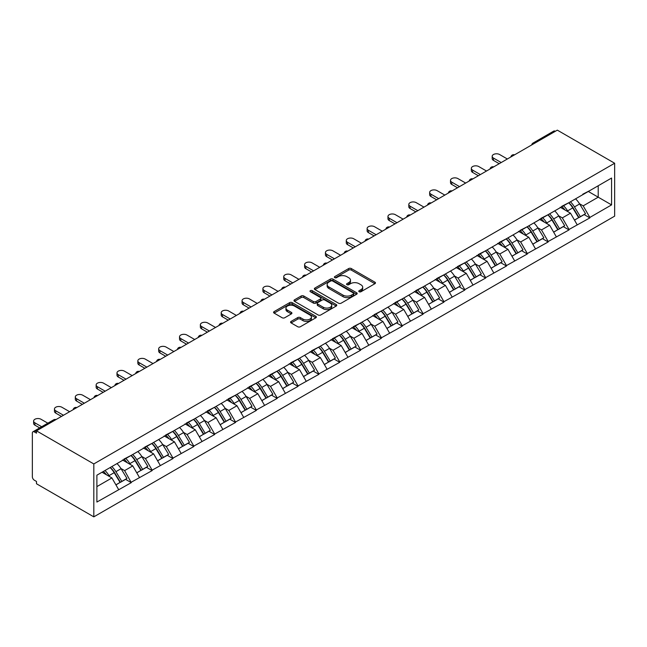 <?xml version="1.0" encoding="UTF-8"?>
<svg xmlns="http://www.w3.org/2000/svg" width="647" height="647" viewBox="0 0 647 647"><rect width="100%" height="100%" fill="white"/><g stroke="black" fill="none" stroke-linecap="round" stroke-linejoin="round"><path stroke-width="0.97" d="M359.15 291.74A1.302 0.752 0 0 0 360.986 291.74L374.92 283.693A1.852 1.068 0 0 0 375.462 282.933A1.852 1.068 0 0 0 374.92 282.181L351.313 268.554A1.852 1.068 0 0 0 348.684 268.554L334.75 276.592A1.302 0.752 0 0 0 334.37 277.126A1.302 0.752 0 0 0 334.75 277.652A1.302 0.752 0 0 0 336.586 277.652L338.389 276.617A5.936 3.429 0 0 1 346.784 276.617L348.749 277.749A5.936 3.429 0 0 1 350.488 280.175A5.936 3.429 0 0 1 348.749 282.593L346.946 283.637A1.302 0.752 0 0 0 346.566 284.17A1.302 0.752 0 0 0 346.946 284.696A1.302 0.752 0 0 0 348.782 284.696L350.585 283.653A5.936 3.429 0 0 1 358.98 283.653L360.953 284.793A5.936 3.429 0 0 1 362.692 287.211A5.936 3.429 0 0 1 360.953 289.638L359.15 290.681A1.302 0.752 0 0 0 358.77 291.207A1.302 0.752 0 0 0 359.15 291.74L359.15 290.681M291.11 321.405A1.852 1.068 0 0 0 290.568 322.157A1.852 1.068 0 0 0 291.11 322.918L297.733 326.743A1.852 1.068 0 0 0 300.354 326.743L315.833 317.806A1.852 1.068 0 0 0 316.375 317.046A1.852 1.068 0 0 0 315.833 316.294L292.226 302.659A1.852 1.068 0 0 0 289.605 302.659L274.126 311.595A1.852 1.068 0 0 0 273.584 312.355A1.852 1.068 0 0 0 274.126 313.108L282.124 317.734A1.852 1.068 0 0 0 284.753 317.734L291.376 313.908A1.852 1.068 0 0 0 291.918 313.148A1.852 1.068 0 0 0 291.376 312.396L287.405 310.099A4.958 2.863 0 0 1 285.95 308.077A4.958 2.863 0 0 1 289.015 305.433A4.958 2.863 0 0 1 294.425 306.047L309.962 315.024A4.958 2.863 0 0 1 311.417 317.046A4.958 2.863 0 0 1 308.352 319.699A4.958 2.863 0 0 1 302.95 319.076L300.354 317.58A1.852 1.068 0 0 0 297.733 317.58L291.11 321.405L291.11 322.918M36.491 430.845L557.326 130.144L614.65 163.238L93.815 463.939L36.491 430.845L36.491 433.158L34.356 431.921A2.831 1.634 -120 0 0 32.94 431.784A2.831 1.634 -120 0 0 32.35 433.078L32.35 476.742A2.831 1.634 -120 0 0 34.356 480.22L36.491 481.449L36.491 483.762L93.815 516.856L93.815 463.939M338.518 303.192A1.852 1.068 0 0 0 341.147 303.192L356.618 294.256A1.852 1.068 0 0 0 357.168 293.503A1.852 1.068 0 0 0 356.618 292.743L333.011 279.116A1.852 1.068 0 0 0 330.391 279.116L314.911 288.044A1.852 1.068 0 0 0 314.369 288.805A1.852 1.068 0 0 0 314.911 289.565L338.518 303.192M310.908 292.023A1.302 0.752 0 0 1 312.226 292.201L312.226 290.657L336.23 304.519A1.852 1.068 0 0 1 336.772 305.271A1.852 1.068 0 0 1 336.23 306.031L320.75 314.968A1.852 1.068 0 0 1 318.13 314.968L294.522 301.34L294.522 299.82A1.852 1.068 0 0 0 293.981 300.58A1.852 1.068 0 0 0 294.522 301.34M294.522 299.82L301.146 296.002A1.852 1.068 0 0 1 303.767 296.002L313.342 301.526A1.852 1.068 0 0 0 315.962 301.526L320.354 298.987A1.852 1.068 0 0 0 320.904 298.235A1.852 1.068 0 0 0 320.354 297.474L310.39 291.724A1.302 0.752 0 0 1 310.01 291.19A1.302 0.752 0 0 1 310.811 290.495A1.302 0.752 0 0 1 312.226 290.657M93.815 516.856L614.65 216.155L614.65 163.238M110.208 467.514A12.657 7.311 -120 0 1 114.543 472.577L120.439 482.322L125.583 479.354L131.292 482.646L124.612 470.612L120.908 468.477M131.292 482.646L96.888 502.048L96.888 475.197L611.577 178.046L611.577 204.897L589.862 217.432L583.182 205.859L579.486 203.724M568.778 202.754A12.657 7.311 -120 0 1 573.113 207.824L579.016 217.57L584.16 214.594L589.862 217.893L589.862 217.432M589.862 217.893L569.02 229.467L562.34 217.893L558.636 215.758M547.936 214.788A12.657 7.311 -120 0 1 552.271 219.859L558.167 229.604L563.311 226.628L569.02 229.928L569.02 229.467M569.02 229.928L548.179 241.501L541.499 229.928L537.794 227.793M527.087 226.822A12.657 7.311 -120 0 1 531.422 231.893L537.325 241.638L542.469 238.662L548.179 241.962L548.179 241.501M548.179 241.962L527.329 253.535L520.649 241.962L516.953 239.827M506.245 238.856A12.657 7.311 -120 0 1 510.58 243.927L516.484 253.673L521.628 250.696L527.329 253.996L527.329 253.535M527.329 253.996L506.488 265.569L499.808 253.996L496.103 251.861M485.404 250.89A12.657 7.311 -120 0 1 489.739 255.961L495.634 265.707L500.778 262.731L506.488 266.03L506.488 265.569M506.488 266.03L485.646 277.603L478.966 266.03L475.262 263.895M464.554 262.925A12.657 7.311 -120 0 1 468.889 267.995L474.793 277.741L479.937 274.765L485.646 278.064L485.646 277.603M485.646 278.064L464.797 289.638L458.116 278.064L454.42 275.929M443.713 274.959A12.657 7.311 -120 0 1 448.047 280.03L453.951 289.775L459.095 286.799L464.797 290.099L464.797 289.638M464.797 290.099L443.955 301.672L437.275 290.099L433.571 287.964M422.871 286.993A12.657 7.311 -120 0 1 427.206 292.064L433.102 301.809L438.245 298.833L443.955 302.133L443.955 301.672M443.955 302.133L423.114 313.706L416.433 302.133L412.729 299.998M402.022 299.027A12.657 7.311 -120 0 1 406.356 304.098L412.26 313.844L417.404 310.867L423.114 314.167L423.114 313.706M423.114 314.167L402.264 325.74L395.584 314.167L391.888 312.032M381.18 311.061A12.657 7.311 -120 0 1 385.515 316.132L391.419 325.878L396.562 322.902L402.264 326.201L402.264 325.74M402.264 326.201L381.423 337.774L374.742 326.201L371.038 324.066M360.339 323.096A12.657 7.311 -120 0 1 364.673 328.166L370.569 337.912L375.713 334.936L381.423 338.235L381.423 337.774M381.423 338.235L360.581 349.809L353.901 338.235L350.197 336.1M339.489 335.138A12.657 7.311 -120 0 1 343.824 340.201L349.728 349.946L354.871 346.97L360.581 350.27L360.581 349.809M360.581 350.27L339.732 361.843L333.051 350.27L329.355 348.135M318.647 347.172A12.657 7.311 -120 0 1 322.982 352.235L328.886 361.98L334.03 359.004L339.732 362.304L339.732 361.843M339.732 362.304L318.89 373.877L312.21 362.304L308.506 360.169M297.806 359.206A12.657 7.311 -120 0 1 302.141 364.269L308.037 374.015L313.18 371.038L318.89 374.338L318.89 373.877M318.89 374.338L298.049 385.911L291.368 374.338L287.664 372.203M276.956 371.241A12.657 7.311 -120 0 1 281.291 376.303L287.195 386.049L292.339 383.073L298.049 386.372L298.049 385.911M298.049 386.372L277.199 397.945L270.519 386.372L266.823 384.237M256.115 383.275A12.657 7.311 -120 0 1 260.45 388.337L266.354 398.083L271.497 395.107L277.199 398.406L277.199 397.945M277.199 398.406L256.358 409.98L249.677 398.406L245.973 396.271M235.273 395.309A12.657 7.311 -120 0 1 239.608 400.372L245.504 410.117L250.648 407.141L256.358 410.441L256.358 409.98M256.358 410.441L235.516 422.014L228.836 410.441L225.132 408.306M214.424 407.343A12.657 7.311 -120 0 1 218.759 412.406L224.663 422.151L229.806 419.175L235.516 422.475L235.516 422.014M235.516 422.475L214.667 434.048L207.986 422.475L204.29 420.34M193.582 419.377A12.657 7.311 -120 0 1 197.917 424.44L203.821 434.186L208.965 431.217L214.667 434.509L214.667 434.048M214.667 434.509L193.825 446.082L187.145 434.509L183.441 432.374M172.741 431.412A12.657 7.311 -120 0 1 177.076 436.474L182.972 446.22L188.115 443.252L193.825 446.543L193.825 446.082M193.825 446.543L172.984 458.116L166.303 446.543L162.599 444.408M151.891 443.446A12.657 7.311 -120 0 1 156.226 448.508L162.13 458.254L167.274 455.286L172.984 458.577L172.984 458.116M172.984 458.577L152.134 470.151L145.454 458.577L141.758 456.442M131.05 455.48A12.657 7.311 -120 0 1 135.385 460.543L141.289 470.288L146.432 467.32L152.134 470.612L152.134 470.151M152.134 470.612L131.292 482.185M124.208 458.966L131.292 455.334M124.612 470.612L132.764 465.905L122.477 459.968M139.445 477.478L132.764 465.905M145.057 446.931L152.134 443.3M145.454 458.577L153.606 453.87L143.319 447.934M160.286 465.444L153.606 453.87M165.899 434.897L172.984 431.266M166.303 446.543L174.447 441.836L164.16 435.9M181.136 453.41L174.447 441.836M186.74 422.863L193.825 419.232M187.145 434.509L195.297 429.802L185.01 423.866M201.977 441.375L195.297 429.802M207.59 410.829L214.667 407.198M207.986 422.475L216.138 417.768L205.851 411.832M222.819 429.341L216.138 417.768M228.431 398.795L235.516 395.163M228.836 410.441L236.98 405.734L226.693 399.797M243.66 417.307L236.98 405.734M249.273 386.76L256.358 383.129M249.677 398.406L257.829 393.7L247.542 387.763M264.51 405.273L257.829 393.7M270.123 374.726L277.199 371.095M270.519 386.372L278.671 381.665L268.384 375.729M285.351 393.239L278.671 381.665M290.964 362.692L298.049 359.061M291.368 374.338L299.512 369.631L289.225 363.695M306.193 381.204L299.512 369.631M311.805 350.658L318.89 347.027M312.21 362.304L320.362 357.597L310.075 351.661M327.042 369.17L320.362 357.597M332.655 338.624L339.732 334.992M333.051 350.27L341.204 345.563L330.916 339.626M347.884 357.136L341.204 345.563M353.497 326.589L360.581 322.958M353.901 338.235L362.045 333.528L351.758 327.592M368.725 345.102L362.045 333.528M374.338 314.555L381.423 310.924M374.742 326.201L382.895 321.494L372.607 315.558M389.575 333.068L382.895 321.494M395.188 302.521L402.264 298.89M395.584 314.167L403.736 309.46L393.449 303.524M410.416 321.033L403.736 309.46M416.029 290.487L423.114 286.856M416.433 302.133L424.578 297.426L414.29 291.49M431.258 308.999L424.578 297.426M436.871 278.445L443.955 274.821M437.275 290.099L445.427 285.392L435.14 279.455M452.107 296.965L445.427 285.392M457.72 266.41L464.797 262.787M458.116 278.064L466.269 273.358L455.981 267.413M472.949 284.931L466.269 273.358M478.562 254.376L485.646 250.753M478.966 266.03L487.11 261.323L476.823 255.379M493.79 272.897L487.11 261.323M499.403 242.342L506.488 238.719M499.808 253.996L507.96 249.289L497.672 243.345M514.64 260.862L507.96 249.289M520.253 230.308L527.329 226.685M520.649 241.962L528.801 237.255L518.514 231.311M535.481 248.828L528.801 237.255M541.094 218.274L548.179 214.65M541.499 229.928L549.643 225.221L539.355 219.276M556.323 236.794L549.643 225.221M561.936 206.239L569.02 202.616M562.34 217.893L570.492 213.187L560.205 207.242M577.173 224.76L570.492 213.187M555.328 131.301L534.616 143.254M533.759 143.747A2.831 1.634 120 0 1 534.479 143.181A2.831 1.634 60 0 0 533.063 143.036L553.775 131.082A2.831 1.634 60 0 1 555.191 131.22M582.785 194.205L589.862 190.582M583.182 205.859L598.216 197.181L598.216 185.762L611.577 178.046M588.325 191.472L611.577 204.897M96.888 486.617L111.915 477.939L102.032 472.229M118.603 489.512L111.915 477.939M572.821 208.051L573.485 208.431M551.972 220.085L552.635 220.465M531.13 232.119L531.794 232.499M510.289 244.154L510.952 244.534M489.439 256.188L490.102 256.568M468.598 268.222L469.261 268.602M447.756 280.256L448.42 280.636M426.907 292.29L427.57 292.67M406.065 304.325L406.728 304.705M385.224 316.359L385.887 316.739M364.374 328.393L365.037 328.773M343.533 340.427L344.196 340.807M322.691 352.461L323.354 352.841M301.842 364.496L302.505 364.876M281 376.53L281.663 376.91M260.159 388.564L260.822 388.944M239.309 400.598L239.972 400.978M218.468 412.632L219.131 413.012M197.626 424.667L198.289 425.047M176.777 436.701L177.44 437.081M155.935 448.735L156.598 449.115M135.094 460.769L135.757 461.149M114.244 472.803L114.907 473.183M359.667 291.926L360.953 291.182A5.936 3.429 0 0 0 362.692 288.756L362.692 287.211M350.488 280.175L350.488 281.712A5.936 3.429 0 0 1 348.749 284.138L347.471 284.882M374.896 283.709L351.313 270.09A1.852 1.068 0 0 0 348.684 270.09L335.267 277.838M356.594 294.272L333.011 280.652A1.852 1.068 0 0 0 330.391 280.652L314.943 289.573L314.911 288.044M353.343 294.029A1.302 0.752 0 0 0 353.723 293.503A1.302 0.752 0 0 0 353.343 292.97L332.623 281.008A1.302 0.752 0 0 0 330.787 281.008L328.886 282.1A5.936 3.429 0 0 0 327.147 284.526A5.936 3.429 0 0 0 328.886 286.953L343.047 295.129A5.936 3.429 0 0 0 351.442 295.129L353.343 294.029L353.343 295.574A1.302 0.752 0 0 0 353.723 295.04L353.723 293.503M327.147 284.526L327.147 286.071A5.936 3.429 0 0 0 328.886 288.489L328.886 286.953M353.343 295.574L351.442 296.674A5.936 3.429 0 0 1 343.047 296.674L328.886 288.489M294.547 301.348L301.146 297.539L301.146 296.002M320.904 298.235L320.904 299.771A1.852 1.068 0 0 1 320.354 300.531L315.962 303.071A1.852 1.068 0 0 1 313.342 303.071L303.767 297.539A1.852 1.068 0 0 0 301.146 297.539M312.226 292.201L336.205 306.047M323.274 307.26A4.958 2.863 0 0 0 328.684 307.883A4.958 2.863 0 0 0 331.749 305.238A4.958 2.863 0 0 0 330.293 303.208L324.818 300.046A1.852 1.068 0 0 0 322.19 300.046L317.798 302.586A1.852 1.068 0 0 0 317.256 303.346A1.852 1.068 0 0 0 317.798 304.098L323.274 307.26L323.274 308.805A4.958 2.863 0 0 0 328.684 309.428A4.958 2.863 0 0 0 331.749 306.783L331.749 305.238M317.256 303.346L317.256 304.883A1.852 1.068 0 0 0 317.798 305.643L317.798 304.098M323.274 308.805L317.798 305.643M311.417 317.046L311.417 318.591A4.958 2.863 0 0 1 308.352 321.236A4.958 2.863 0 0 1 302.95 320.621L300.354 319.125A1.852 1.068 0 0 0 297.733 319.125L291.134 322.934M285.95 308.077L285.95 309.622A4.958 2.863 0 0 0 287.405 311.644L287.405 310.099M291.352 313.924L287.405 311.644M315.809 317.823L292.226 304.203A1.852 1.068 0 0 0 289.605 304.203L274.15 313.124M493.459 158.07L493.459 160.383A4.343 2.507 180 0 1 492.189 158.604L492.189 156.291A4.343 2.507 0 0 0 493.459 158.07L501.207 162.543M507.353 158.992L499.605 154.52A4.343 2.507 0 0 0 494.866 153.978A4.343 2.507 0 0 0 492.189 156.291M575.563 198.839A15.496 8.945 60 0 1 579.623 203.951L574.479 206.919A15.496 8.945 -120 0 0 570.419 201.807M574.479 206.919L580.375 216.656L585.519 213.688L579.623 203.951M579.016 217.57L580.375 216.656M584.16 214.594L585.519 213.688M561.556 206.466A12.657 7.311 60 0 1 565.049 210.049M563.537 205.786A15.496 8.945 60 0 1 567.597 210.89L568.179 211.852M574.52 220.166L578.636 217.659L572.741 207.922A15.496 8.945 -120 0 0 568.681 202.81M578.636 217.659L574.463 220.069M493.459 160.383L499.209 163.699M472.617 170.104L472.617 172.417A4.343 2.507 180 0 1 471.339 170.638L471.339 168.325A4.343 2.507 0 0 0 472.617 170.104L480.365 174.577M486.512 171.026L478.764 166.554A4.343 2.507 0 0 0 474.025 166.012A4.343 2.507 0 0 0 471.339 168.325M554.714 210.873A15.496 8.945 60 0 1 558.773 215.985L553.63 218.953A15.496 8.945 -120 0 0 549.57 213.842M553.63 218.953L559.534 228.69L564.677 225.722L558.773 215.985M558.167 229.604L559.534 228.69M563.311 226.628L564.677 225.722M540.714 218.5A12.657 7.311 60 0 1 544.208 222.083M542.687 217.821A15.496 8.945 60 0 1 546.755 222.924L547.33 223.886M553.67 232.2L557.795 229.693L551.899 219.956A15.496 8.945 -120 0 0 547.831 214.844M557.795 229.693L553.622 232.103M472.617 172.417L478.359 175.733M451.768 182.139L451.768 184.452A4.343 2.507 180 0 1 450.498 182.672L450.498 180.359A4.343 2.507 0 0 0 451.768 182.139L459.524 186.611M465.67 183.061L457.914 178.588A4.343 2.507 0 0 0 453.183 178.046A4.343 2.507 0 0 0 450.498 180.359M533.872 222.908A15.496 8.945 60 0 1 537.932 228.019L532.788 230.987A15.496 8.945 -120 0 0 528.728 225.876M532.788 230.987L538.692 240.724L543.836 237.756L537.932 228.019M537.325 241.638L538.692 240.724M542.469 238.662L543.836 237.756M519.873 230.534A12.657 7.311 60 0 1 523.358 234.117M521.846 229.855A15.496 8.945 60 0 1 525.906 234.958L526.488 235.92M532.829 244.234L536.953 241.727L531.05 231.99A15.496 8.945 -120 0 0 526.99 226.879M536.953 241.727L532.78 244.145M451.768 184.452L457.518 187.767M430.926 194.173L430.926 196.486A4.343 2.507 180 0 1 429.657 194.707L429.657 192.394A4.343 2.507 0 0 0 430.926 194.173L438.674 198.645M444.821 195.095L437.073 190.622A4.343 2.507 0 0 0 432.333 190.081A4.343 2.507 0 0 0 429.657 192.394M513.031 234.942A15.496 8.945 60 0 1 517.09 240.053L511.947 243.021A15.496 8.945 -120 0 0 507.887 237.91M511.947 243.021L517.843 252.767L522.986 249.791L517.09 240.053M516.484 253.673L517.843 252.767M521.628 250.696L522.986 249.791M499.023 242.568A12.657 7.311 60 0 1 502.517 246.151M501.004 241.889A15.496 8.945 60 0 1 505.064 246.992L505.647 247.955M511.987 256.269L516.112 253.77L510.208 244.024A15.496 8.945 -120 0 0 506.148 238.913M516.112 253.77L511.931 256.18M430.926 196.486L436.676 199.802M410.085 206.207L410.085 208.52A4.343 2.507 180 0 1 408.807 206.741L408.807 204.428A4.343 2.507 0 0 0 410.085 206.207L417.833 210.679M423.979 207.129L416.231 202.657A4.343 2.507 0 0 0 411.492 202.115A4.343 2.507 0 0 0 408.807 204.428M492.181 246.976A15.496 8.945 60 0 1 496.241 252.087L491.097 255.055A15.496 8.945 -120 0 0 487.037 249.944M491.097 255.055L497.001 264.801L502.145 261.825L496.241 252.087M495.634 265.707L497.001 264.801M500.778 262.731L502.145 261.825M478.182 254.603A12.657 7.311 60 0 1 481.675 258.185M480.155 253.923A15.496 8.945 60 0 1 484.223 259.026L484.797 259.989M491.138 268.303L495.262 265.804L489.367 256.058A15.496 8.945 -120 0 0 485.307 250.947M495.262 265.804L491.089 268.214M410.085 208.52L415.827 211.836M389.235 218.241L389.235 220.554A4.343 2.507 180 0 1 387.965 218.775L387.965 216.462A4.343 2.507 0 0 0 389.235 218.241L396.991 222.714M403.138 219.163L395.382 214.691A4.343 2.507 0 0 0 390.651 214.149A4.343 2.507 0 0 0 387.965 216.462M471.339 259.01A15.496 8.945 60 0 1 475.399 264.122L470.256 267.09A15.496 8.945 -120 0 0 466.196 261.978M470.256 267.09L476.16 276.835L481.303 273.859L475.399 264.122M474.793 277.741L476.16 276.835M479.937 274.765L481.303 273.859M457.34 266.637A12.657 7.311 60 0 1 460.826 270.22M459.313 265.957A15.496 8.945 60 0 1 463.373 271.061L463.956 272.023M470.296 280.337L474.421 277.838L468.517 268.093A15.496 8.945 -120 0 0 464.457 262.989M474.421 277.838L470.248 280.248M389.235 220.554L394.985 223.87M368.394 230.275L368.394 232.588A4.343 2.507 180 0 1 367.124 230.809L367.124 228.496A4.343 2.507 0 0 0 368.394 230.275L376.142 234.748M382.288 231.197L374.54 226.725A4.343 2.507 0 0 0 369.809 226.183A4.343 2.507 0 0 0 367.124 228.496M450.498 271.044A15.496 8.945 60 0 1 454.558 276.156L449.414 279.124A15.496 8.945 -120 0 0 445.354 274.021M449.414 279.124L455.31 288.869L460.454 285.893L454.558 276.156M453.951 289.775L455.31 288.869M459.095 286.799L460.454 285.893M436.49 278.671A12.657 7.311 60 0 1 439.984 282.254M438.472 277.992A15.496 8.945 60 0 1 442.532 283.095L443.114 284.057M449.455 292.371L453.579 289.872L447.675 280.127A15.496 8.945 -120 0 0 443.616 275.024M453.579 289.872L449.398 292.282M368.394 232.588L374.144 235.904M347.552 242.31L347.552 244.623A4.343 2.507 180 0 1 346.274 242.843L346.274 240.53A4.343 2.507 0 0 0 347.552 242.31L355.3 246.782M361.447 243.232L353.699 238.759A4.343 2.507 0 0 0 348.959 238.217A4.343 2.507 0 0 0 346.274 240.53M429.648 283.079A15.496 8.945 60 0 1 433.708 288.19L428.565 291.158A15.496 8.945 -120 0 0 424.505 286.055M428.565 291.158L434.469 300.904L439.612 297.927L433.708 288.19M433.102 301.809L434.469 300.904M438.245 298.833L439.612 297.927M415.649 290.705A12.657 7.311 60 0 1 419.143 294.288M417.622 290.026A15.496 8.945 60 0 1 421.69 295.129L422.265 296.091M428.605 304.405L432.73 301.906L426.834 292.161A15.496 8.945 -120 0 0 422.774 287.058M432.73 301.906L428.557 304.316M347.552 244.623L353.294 247.938M326.711 254.344L326.711 256.657A4.343 2.507 180 0 1 325.433 254.878L325.433 252.565A4.343 2.507 0 0 0 326.711 254.344L334.459 258.816M340.605 255.266L332.849 250.793A4.343 2.507 0 0 0 328.118 250.252A4.343 2.507 0 0 0 325.433 252.565M408.807 295.113A15.496 8.945 60 0 1 412.867 300.224L407.723 303.192A15.496 8.945 -120 0 0 403.663 298.089M407.723 303.192L413.627 312.938L418.771 309.962L412.867 300.224M412.26 313.844L413.627 312.938M417.404 310.867L418.771 309.962M394.807 302.739A12.657 7.311 60 0 1 398.293 306.322M396.781 302.06A15.496 8.945 60 0 1 400.841 307.163L401.423 308.126M407.764 316.44L411.888 313.941L405.984 304.195A15.496 8.945 -120 0 0 401.924 299.092M411.888 313.941L407.715 316.351M326.711 256.657L332.453 259.973M305.861 266.378L305.861 268.691A4.343 2.507 180 0 1 304.591 266.92L304.591 264.599A4.343 2.507 0 0 0 305.861 266.378L313.609 270.85M319.755 267.3L312.008 262.828A4.343 2.507 0 0 0 307.276 262.286A4.343 2.507 0 0 0 304.591 264.599M387.965 307.147A15.496 8.945 60 0 1 392.025 312.258L386.882 315.226A15.496 8.945 -120 0 0 382.822 310.123M386.882 315.226L392.778 324.972L397.921 321.996L392.025 312.258M391.419 325.878L392.778 324.972M396.562 322.902L397.921 321.996M373.958 314.774A12.657 7.311 60 0 1 377.452 318.356M375.939 314.094A15.496 8.945 60 0 1 379.999 319.197L380.582 320.16M386.922 328.474L391.047 325.975L385.143 316.229A15.496 8.945 -120 0 0 381.083 311.126M391.047 325.975L386.866 328.385M305.861 268.691L311.611 272.007M285.02 278.412L285.02 280.725A4.343 2.507 180 0 1 283.742 278.954L283.742 276.633A4.343 2.507 0 0 0 285.02 278.412L292.767 282.885M298.914 279.334L291.166 274.862A4.343 2.507 0 0 0 286.427 274.32A4.343 2.507 0 0 0 283.742 276.633M367.116 319.181A15.496 8.945 60 0 1 371.176 324.293L366.032 327.261A15.496 8.945 -120 0 0 361.972 322.157M366.032 327.261L371.936 337.006L377.08 334.03L371.176 324.293M370.569 337.912L371.936 337.006M375.713 334.936L377.08 334.03M353.116 326.808A12.657 7.311 60 0 1 356.61 330.391M355.09 326.128A15.496 8.945 60 0 1 359.158 331.232L359.732 332.194M366.073 340.508L370.197 338.009L364.301 328.264A15.496 8.945 -120 0 0 360.242 323.16M370.197 338.009L366.024 340.419M285.02 280.725L290.762 284.041M264.178 290.446L264.178 292.759A4.343 2.507 180 0 1 262.9 290.988L262.9 288.667A4.343 2.507 0 0 0 264.178 290.446L271.926 294.919M278.073 291.368L270.325 286.896A4.343 2.507 0 0 0 265.585 286.354A4.343 2.507 0 0 0 262.9 288.667M346.274 331.215A15.496 8.945 60 0 1 350.334 336.327L345.191 339.295A15.496 8.945 -120 0 0 341.131 334.192M345.191 339.295L351.095 349.04L356.238 346.064L350.334 336.327M349.728 349.946L351.095 349.04M354.871 346.97L356.238 346.064M332.275 338.842A12.657 7.311 60 0 1 335.761 342.425M334.248 338.163A15.496 8.945 60 0 1 338.308 343.266L338.891 344.228M345.231 352.542L349.356 350.043L343.452 340.298A15.496 8.945 -120 0 0 339.392 335.195M349.356 350.043L345.183 352.453M264.178 292.759L269.92 296.075M243.329 302.481L243.329 304.794A4.343 2.507 180 0 1 242.059 303.022L242.059 300.701A4.343 2.507 0 0 0 243.329 302.481L251.076 306.953M257.223 303.403L249.475 298.93A4.343 2.507 0 0 0 244.744 298.388A4.343 2.507 0 0 0 242.059 300.701M325.433 343.25A15.496 8.945 60 0 1 329.493 348.361L324.349 351.329A15.496 8.945 -120 0 0 320.289 346.226M324.349 351.329L330.245 361.075L335.389 358.098L329.493 348.361M328.886 361.98L330.245 361.075M334.03 359.004L335.389 358.098M311.425 350.876A12.657 7.311 60 0 1 314.919 354.459M313.407 350.197A15.496 8.945 60 0 1 317.467 355.3L318.049 356.262M324.39 364.576L328.514 362.077L322.61 352.332A15.496 8.945 -120 0 0 318.55 347.229M328.514 362.077L324.333 364.487M243.329 304.794L249.079 308.109M222.487 314.515L222.487 316.828A4.343 2.507 180 0 1 221.209 315.057L221.209 312.736A4.343 2.507 0 0 0 222.487 314.515L230.235 318.987M236.381 315.437L228.634 310.964A4.343 2.507 0 0 0 223.894 310.423A4.343 2.507 0 0 0 221.209 312.736M304.583 355.284A15.496 8.945 60 0 1 308.643 360.395L303.5 363.363A15.496 8.945 -120 0 0 299.44 358.26M303.5 363.363L309.403 373.109L314.547 370.133L308.643 360.395M308.037 374.015L309.403 373.109M313.18 371.038L314.547 370.133M290.584 362.91A12.657 7.311 60 0 1 294.078 366.493M292.557 362.231A15.496 8.945 60 0 1 296.625 367.334L297.208 368.297M303.54 376.611L307.665 374.112L301.769 364.366A15.496 8.945 -120 0 0 297.709 359.263M307.665 374.112L303.492 376.522M222.487 316.828L228.229 320.144M201.646 326.549L201.646 328.862A4.343 2.507 180 0 1 200.368 327.091L200.368 324.77A4.343 2.507 0 0 0 201.646 326.549L209.393 331.021M215.54 327.471L207.792 322.999A4.343 2.507 0 0 0 203.053 322.457A4.343 2.507 0 0 0 200.368 324.77M283.742 367.318A15.496 8.945 60 0 1 287.802 372.429L282.658 375.397A15.496 8.945 -120 0 0 278.598 370.294M282.658 375.397L288.562 385.143L293.706 382.167L287.802 372.429M287.195 386.049L288.562 385.143M292.339 383.073L293.706 382.167M269.742 374.945A12.657 7.311 60 0 1 273.228 378.527M271.716 374.265A15.496 8.945 60 0 1 275.776 379.368L276.358 380.331M282.699 388.645L286.823 386.146L280.919 376.4A15.496 8.945 -120 0 0 276.859 371.297M286.823 386.146L282.65 388.556M201.646 328.862L207.388 332.178M180.796 338.583L180.796 340.896A4.343 2.507 180 0 1 179.526 339.125L179.526 336.804A4.343 2.507 0 0 0 180.796 338.583L188.544 343.056M194.69 339.505L186.943 335.033A4.343 2.507 0 0 0 182.211 334.491A4.343 2.507 0 0 0 179.526 336.804M262.9 379.352A15.496 8.945 60 0 1 266.96 384.464L261.817 387.432A15.496 8.945 -120 0 0 257.757 382.328M261.817 387.432L267.712 397.177L272.856 394.201L266.96 384.464M266.354 398.083L267.712 397.177M271.497 395.107L272.856 394.201M248.893 386.979A12.657 7.311 60 0 1 252.387 390.562M250.874 386.299A15.496 8.945 60 0 1 254.934 391.403L255.516 392.365M261.857 400.679L265.982 398.18L260.078 388.435A15.496 8.945 -120 0 0 256.018 383.331M265.982 398.18L261.8 400.59M180.796 340.896L186.546 344.212M159.955 350.617L159.955 352.93A4.343 2.507 180 0 1 158.677 351.159L158.677 348.838A4.343 2.507 0 0 0 159.955 350.617L167.702 355.09M173.849 351.539L166.101 347.067A4.343 2.507 0 0 0 161.362 346.525A4.343 2.507 0 0 0 158.677 348.838M242.051 391.386A15.496 8.945 60 0 1 246.111 396.498L240.967 399.466A15.496 8.945 -120 0 0 236.907 394.363M240.967 399.466L246.871 409.211L252.015 406.235L246.111 396.498M245.504 410.117L246.871 409.211M250.648 407.141L252.015 406.235M228.051 399.013A12.657 7.311 60 0 1 231.545 402.596M230.025 398.334A15.496 8.945 60 0 1 234.093 403.437L234.675 404.399M241.007 412.713L245.132 410.214L239.236 400.469A15.496 8.945 -120 0 0 235.176 395.366M245.132 410.214L240.959 412.624M159.955 352.93L165.697 356.246M139.113 362.652L139.113 364.965A4.343 2.507 180 0 1 137.835 363.193L137.835 360.872A4.343 2.507 0 0 0 139.113 362.652L146.861 367.124M153.007 363.574L145.26 359.101A4.343 2.507 0 0 0 140.52 358.559A4.343 2.507 0 0 0 137.835 360.872M221.209 403.421A15.496 8.945 60 0 1 225.269 408.532L220.126 411.5A15.496 8.945 -120 0 0 216.066 406.397M220.126 411.5L226.029 421.246L231.173 418.269L225.269 408.532M224.663 422.151L226.029 421.246M229.806 419.175L231.173 418.269M207.21 411.047A12.657 7.311 60 0 1 210.696 414.63M209.183 410.368A15.496 8.945 60 0 1 213.243 415.471L213.825 416.433M220.166 424.747L224.291 422.248L218.387 412.503A15.496 8.945 -120 0 0 214.327 407.4M224.291 422.248L220.117 424.658M139.113 364.965L144.855 368.28M118.264 374.686L118.264 376.999A4.343 2.507 180 0 1 116.994 375.228L116.994 372.907A4.343 2.507 0 0 0 118.264 374.686L126.011 379.158M132.158 375.608L124.41 371.135A4.343 2.507 0 0 0 119.679 370.594A4.343 2.507 0 0 0 116.994 372.907M200.368 415.455A15.496 8.945 60 0 1 204.428 420.566L199.284 423.534A15.496 8.945 -120 0 0 195.224 418.431M199.284 423.534L205.18 433.28L210.324 430.304L204.428 420.566M203.821 434.186L205.18 433.28M208.965 431.217L210.324 430.304M186.36 423.081A12.657 7.311 60 0 1 189.854 426.664M188.342 422.402A15.496 8.945 60 0 1 192.402 427.505L192.984 428.468M199.325 436.782L203.449 434.283L197.545 424.537A15.496 8.945 -120 0 0 193.485 419.434M203.449 434.283L199.268 436.693M118.264 376.999L124.014 380.315M97.422 386.72L97.422 389.033A4.343 2.507 180 0 1 96.144 387.262L96.144 384.941A4.343 2.507 0 0 0 97.422 386.72L105.17 391.192M111.316 387.642L103.569 383.17A4.343 2.507 0 0 0 98.829 382.628A4.343 2.507 0 0 0 96.144 384.941M179.518 427.489A15.496 8.945 60 0 1 183.586 432.6L178.435 435.568A15.496 8.945 -120 0 0 174.375 430.465M178.435 435.568L184.338 445.314L189.482 442.338L183.586 432.6M182.972 446.22L184.338 445.314M188.115 443.252L189.482 442.338M165.519 435.116A12.657 7.311 60 0 1 169.013 438.698M167.5 434.436A15.496 8.945 60 0 1 171.56 439.539L172.142 440.502M178.475 448.816L182.6 446.317L176.704 436.571A15.496 8.945 -120 0 0 172.644 431.468M182.6 446.317L178.426 448.727M97.422 389.033L103.164 392.349M76.581 398.754L76.581 401.067A4.343 2.507 180 0 1 75.303 399.296L75.303 396.975A4.343 2.507 0 0 0 76.581 398.754L84.328 403.227M90.475 399.676L82.727 395.204A4.343 2.507 0 0 0 77.988 394.662A4.343 2.507 0 0 0 75.303 396.975M158.677 439.523A15.496 8.945 60 0 1 162.737 444.635L157.593 447.603A15.496 8.945 -120 0 0 153.533 442.499M157.593 447.603L163.497 457.348L168.641 454.372L162.737 444.635M162.13 458.254L163.497 457.348M167.274 455.286L168.641 454.372M144.677 447.15A12.657 7.311 60 0 1 148.163 450.733M146.651 446.47A15.496 8.945 60 0 1 150.711 451.574L151.293 452.536M157.633 460.85L161.758 458.351L155.854 448.606A15.496 8.945 -120 0 0 151.794 443.502M161.758 458.351L157.585 460.761M76.581 401.067L82.323 404.383M55.731 410.788L55.731 413.101A4.343 2.507 180 0 1 54.461 411.33L54.461 409.009A4.343 2.507 0 0 0 55.731 410.788L63.479 415.261M69.625 411.71L61.877 407.238A4.343 2.507 0 0 0 57.146 406.696A4.343 2.507 0 0 0 54.461 409.009M137.835 451.557A15.496 8.945 60 0 1 141.895 456.669L136.752 459.637A15.496 8.945 -120 0 0 132.692 454.534M136.752 459.637L142.647 469.382L147.791 466.406L141.895 456.669M141.289 470.288L142.647 469.382M146.432 467.32L147.791 466.406M123.828 459.184A12.657 7.311 60 0 1 127.322 462.767M125.809 458.505A15.496 8.945 60 0 1 129.869 463.608L130.451 464.57M136.792 472.884L140.917 470.385L135.013 460.64A15.496 8.945 -120 0 0 130.953 455.537M140.917 470.385L136.735 472.795M55.731 413.101L61.481 416.417M34.889 422.823L34.889 425.136A4.343 2.507 180 0 1 33.62 423.364L33.62 421.043A4.343 2.507 0 0 0 34.889 422.823L41.675 426.737M47.821 423.187L41.036 419.272A4.343 2.507 0 0 0 36.297 418.73A4.343 2.507 0 0 0 33.62 421.043M116.986 463.592A15.496 8.945 60 0 1 121.054 468.703L115.902 471.671A15.496 8.945 -120 0 0 111.842 466.568M115.902 471.671L121.806 481.417L126.949 478.44L121.054 468.703M120.439 482.322L121.806 481.417M125.583 479.354L126.949 478.44M103.326 471.485A12.657 7.311 60 0 1 106.48 474.801M104.968 470.539A15.496 8.945 60 0 1 109.028 475.642L109.61 476.604M115.942 484.918L120.067 482.419L114.171 472.674A15.496 8.945 -120 0 0 110.111 467.571M120.067 482.419L115.894 484.829M34.889 425.136L39.669 427.893M55.197 420.04L34.356 431.921M55.788 419.709A2.831 1.634 -60 0 0 55.068 419.968A2.831 1.634 -120 0 0 53.644 419.83L32.94 431.784M512.917 155.781A2.831 1.634 120 0 1 513.637 155.215A2.831 1.634 -60 0 1 514.357 154.948M492.076 167.816A2.831 1.634 120 0 1 492.796 167.25A2.831 1.634 -60 0 1 493.507 166.983M471.226 179.85A2.831 1.634 120 0 1 471.946 179.284A2.831 1.634 -60 0 1 472.666 179.017M450.385 191.884A2.831 1.634 120 0 1 451.105 191.318A2.831 1.634 -60 0 1 451.824 191.051M429.543 203.918A2.831 1.634 120 0 1 430.263 203.352A2.831 1.634 -60 0 1 430.983 203.085M408.694 215.952A2.831 1.634 120 0 1 409.414 215.386A2.831 1.634 -60 0 1 410.133 215.119M387.852 227.987A2.831 1.634 120 0 1 388.572 227.42A2.831 1.634 -60 0 1 389.292 227.154M367.011 240.021A2.831 1.634 120 0 1 367.731 239.455A2.831 1.634 -60 0 1 368.45 239.188M346.161 252.055A2.831 1.634 120 0 1 346.881 251.489A2.831 1.634 -60 0 1 347.601 251.222M325.32 264.089A2.831 1.634 120 0 1 326.039 263.523A2.831 1.634 -60 0 1 326.759 263.256M304.478 276.123A2.831 1.634 120 0 1 305.198 275.557A2.831 1.634 -60 0 1 305.918 275.29M283.629 288.158A2.831 1.634 120 0 1 284.348 287.591A2.831 1.634 -60 0 1 285.068 287.325M262.787 300.192A2.831 1.634 120 0 1 263.507 299.626A2.831 1.634 -60 0 1 264.227 299.367M241.946 312.226A2.831 1.634 120 0 1 242.665 311.66A2.831 1.634 -60 0 1 243.385 311.401M221.096 324.26A2.831 1.634 120 0 1 221.816 323.694A2.831 1.634 -60 0 1 222.536 323.435M200.255 336.294A2.831 1.634 120 0 1 200.974 335.728A2.831 1.634 -60 0 1 201.694 335.469M179.413 348.329A2.831 1.634 120 0 1 180.133 347.762A2.831 1.634 -60 0 1 180.853 347.504M158.564 360.363A2.831 1.634 120 0 1 159.283 359.797A2.831 1.634 -60 0 1 160.003 359.538M137.722 372.397A2.831 1.634 120 0 1 138.442 371.831A2.831 1.634 -60 0 1 139.162 371.572M116.881 384.431A2.831 1.634 120 0 1 117.6 383.865A2.831 1.634 -60 0 1 118.32 383.606M96.031 396.465A2.831 1.634 120 0 1 96.751 395.899A2.831 1.634 -60 0 1 97.471 395.64M75.189 408.5A2.831 1.634 120 0 1 75.909 407.933A2.831 1.634 -60 0 1 76.629 407.675M360.953 291.182L360.953 289.638M346.946 284.696L346.946 283.637M348.749 284.138L348.749 282.593M334.75 277.652L334.75 276.592M348.684 270.09L348.684 268.554M351.313 270.09L351.313 268.554M374.92 283.693L374.92 282.181M330.391 280.652L330.391 279.116M333.011 280.652L333.011 279.116M356.618 294.256L356.618 292.743M343.047 296.674L343.047 295.129M351.442 296.674L351.442 295.129M303.767 297.539L303.767 296.002M313.342 303.071L313.342 301.526M315.962 303.071L315.962 301.526M320.354 300.531L320.354 298.987M336.23 306.031L336.23 304.519M297.733 319.125L297.733 317.58M300.354 319.125L300.354 317.58M302.95 320.621L302.95 319.076M291.376 313.908L291.376 312.396M274.126 313.108L274.126 311.595M289.605 304.203L289.605 302.659M292.226 304.203L292.226 302.659M315.833 317.806L315.833 316.294M572.741 207.922L567.597 210.89M551.899 219.956L546.755 222.924M531.05 231.99L525.906 234.958M510.208 244.024L505.064 246.992M489.367 256.058L484.223 259.026M468.517 268.093L463.373 271.061M447.675 280.127L442.532 283.095M426.834 292.161L421.69 295.129M405.984 304.195L400.841 307.163M385.143 316.229L379.999 319.197M364.301 328.264L359.158 331.232M343.452 340.298L338.308 343.266M322.61 352.332L317.467 355.3M301.769 364.366L296.625 367.334M280.919 376.4L275.776 379.368M260.078 388.435L254.934 391.403M239.236 400.469L234.093 403.437M218.387 412.503L213.243 415.471M197.545 424.537L192.402 427.505M176.704 436.571L171.56 439.539M155.854 448.606L150.711 451.574M135.013 460.64L129.869 463.608M114.171 472.674L109.028 475.642M533.063 143.036A2.831 2.831 0 0 0 531.705 144.936M514.543 154.843A2.831 2.831 0 0 0 510.855 156.97M493.701 166.877A2.831 2.831 0 0 0 490.014 169.004M472.86 178.912A2.831 2.831 0 0 0 469.172 181.039M452.01 190.946A2.831 2.831 0 0 0 448.322 193.073M431.169 202.98A2.831 2.831 0 0 0 427.481 205.107M410.327 215.014A2.831 2.831 0 0 0 406.639 217.141M389.478 227.048A2.831 2.831 0 0 0 385.79 229.175M368.636 239.083A2.831 2.831 0 0 0 364.948 241.21M347.795 251.117A2.831 2.831 0 0 0 344.107 253.244M326.945 263.151A2.831 2.831 0 0 0 323.257 265.278M306.104 275.185A2.831 2.831 0 0 0 302.416 277.312M285.262 287.219A2.831 2.831 0 0 0 281.574 289.346M264.413 299.254A2.831 2.831 0 0 0 260.725 301.381M243.571 311.288A2.831 2.831 0 0 0 239.883 313.415M222.73 323.322A2.831 2.831 0 0 0 219.042 325.449M201.88 335.356A2.831 2.831 0 0 0 198.192 337.483M181.039 347.39A2.831 2.831 0 0 0 177.351 349.517M160.197 359.425A2.831 2.831 0 0 0 156.509 361.552M139.348 371.459A2.831 2.831 0 0 0 135.66 373.586M118.506 383.493A2.831 2.831 0 0 0 114.818 385.62M97.665 395.527A2.831 2.831 0 0 0 93.977 397.654M76.815 407.561A2.831 2.831 0 0 0 73.127 409.688M55.974 419.596A2.831 2.831 0 0 0 53.644 419.83"/></g></svg>
